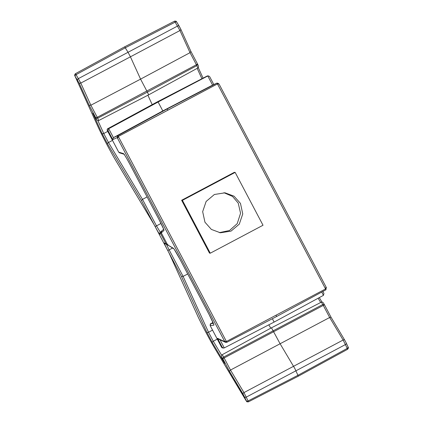 <?xml version="1.0" encoding="UTF-8"?>
<svg xmlns="http://www.w3.org/2000/svg" width="423" height="423" viewBox="0 0 423 423"><rect width="100%" height="100%" fill="white"/><g stroke="black" fill="none" stroke-linecap="round" stroke-linejoin="round"><path stroke-width="0.63" d="M219.326 232.639L229.483 230.524L237.213 223.667L240.555 213.24L238.239 203.13L232.55 196.446L223.947 192.714M204.954 222.212L211.368 229.414L220.394 232.793L231.032 231.111L239.281 224.158L242.754 213.938L240.465 203.389L234.051 196.187L225.025 192.809L214.387 194.49L206.138 201.443L202.665 211.664L204.954 222.212M161.211 231.682L160.544 233.538L161.422 233.131M167.524 244.706L166.577 244.526L166.043 243.96L160.544 233.538L159.762 234.252C159.244 233.924 157.7 231.355 155.125 226.548L141.419 200.555L107.643 144.079L101.943 133.271L92.732 113.026L96.534 119.386C97.242 120.481 97.977 120.856 98.744 120.518L97.687 118.197L95.884 117.954L89.237 105.348L78.99 82.845L75.014 76.193L98.099 126.905C101.562 134.731 111.265 153.131 116.14 161.126L154.014 224.454L168.862 252.616L197.181 314.839C200.645 322.659 210.347 341.06 215.222 349.054L246.297 400.692A1.438 1.058 -24.5 0 0 248.1 400.935L248.423 401.85L298.331 376.184L294.857 368.565L280.015 343.598L271.471 327.809L321.369 302.149C322.141 301.81 322.876 302.186 323.579 303.28L324.457 304.74L323.288 305.417L329.66 317.493L331.082 317.308L344.761 340.182A1.438 0.978 -30.9 0 1 344.798 340.251L346.22 342.953A1.438 1.058 -24.5 0 1 346.263 343.027L344.761 340.182A1.438 0.978 -30.9 0 0 343.132 340.023L329.66 317.493L230.498 370.046L224.132 357.969L222.773 358.625L223.63 357.065L224.132 357.969L323.288 305.417L322.786 304.512L324.452 304.74M75.014 76.193A1.438 1.058 155.5 0 1 74.977 76.119C75.141 75.453 73.761 75.854 75.4 73.708L124.658 46.816L128.047 52.309L130.421 56.814L80.793 83.082A1.438 1.058 -24.5 0 1 78.99 82.845M275.986 315.225L226.416 341.493L118.318 136.465L217.454 83.923L325.551 288.957L275.986 315.225L276.658 316.499L325.964 289.771L326.212 287.354L326.434 287.772M181.631 200.264L209.496 253.113L210.268 253.203L263.016 225.248L235.151 172.399L234.374 172.309L181.631 200.264L182.403 200.354L210.268 253.203M325.964 289.771L325.541 288.962L326.054 286.995L219.299 84.515L218.273 83.765L217.433 83.918L118.281 136.46L117.62 138.4L224.375 340.885L225.559 341.652L226.416 341.493M218.242 83.759L217.422 83.923L216.994 83.093L167.212 108.923L167.883 110.197M219.262 84.447L326.054 286.995M235.151 172.399L182.403 200.354M118.281 136.46L117.589 138.4L117.176 137.618L117.837 135.646L118.271 136.47M213.398 323.341L210.76 323.68L210.173 325.625L221.557 347.209L222.265 347.294L217.533 338.315L224.756 341.657L224.343 340.88L225.559 341.652M224.756 341.657L225.496 342.329L226.807 342.323L276.658 316.499M167.212 108.923L117.837 135.646L113.433 137.639L112.767 139.611L108.034 130.638L108.722 128.708L113.433 137.639L162.807 110.916L167.212 108.923M108.034 130.638L107.326 130.554L118.71 152.143L119.556 152.846L124.034 154.226M217.533 338.315L218.273 338.987L225.496 342.329M222.265 347.294L223.45 348.06L224.296 347.907L274.136 322.072L272.37 318.72M161.872 230.932L161.285 232.867L167.63 244.901L173.901 248.861M218.855 83.733L217.068 83.056L212.658 85.049L162.807 110.916L158.107 102.001L108.722 128.708L107.918 128.613A1.438 1.438 96.6 0 0 107.326 130.554L118.704 152.143L123.505 153.618C124.394 154.437 126.567 158.075 130.02 164.536L159.096 219.68C162.358 225.956 163.997 229.525 164.013 230.398L161.285 232.867L167.624 244.896L173.483 248.364C174.445 249.343 176.608 252.975 179.965 259.267L209.041 314.411C212.394 320.856 214.022 324.43 213.938 325.139L210.173 325.625L221.552 347.209A1.438 1.438 96.6 0 0 222.662 347.965L223.45 348.06M216.994 83.093L212.589 85.086L207.878 76.156L208.692 76.003L209.681 76.679L213.816 84.526L209.681 76.679M274.136 322.072L323.452 295.354L323.944 293.403L322.902 291.431L323.944 293.403M207.074 76.061L157.234 101.901L107.913 128.613L157.234 101.901L158.107 102.001L207.899 75.913A1.438 1.438 96.6 0 0 207.074 76.061L157.229 101.906M160.851 231.799L160.063 232.513A1.438 1.438 -132.2 0 1 160.343 232.312L156.484 225.893L161.026 223.434M246.297 400.692L243.119 394.136L229.419 371.23L222.773 358.625L224.745 363.415L212.425 342.81L206.725 332.007L181.467 276.515L183.101 276.383L187.712 273.967M147.093 196.922L142.498 199.376L156.484 225.893L155.125 226.548M224.745 363.415L224.608 363.114M271.471 327.809L222.212 354.701C221.504 355.146 221.398 355.965 221.901 357.165L224.671 363.267M229.419 371.23L230.498 370.046L243.971 392.576L248.1 400.935L298.004 375.27L347.262 348.383A1.438 1.058 -24.5 0 0 348.018 346.881A1.438 1.058 -24.5 0 0 347.976 346.807L346.294 343.111M89.237 105.348L90.871 105.221L140.579 79.127L130.421 56.814L179.955 30.53L174.562 21.155C177.179 21.05 176.026 21.631 176.867 22.266A1.438 0.978 -30.9 0 1 176.899 22.329L179.172 26.126M197.562 64.074L198.213 65.496C198.715 66.697 198.614 67.521 197.901 67.966L148.647 94.858L147.394 92.103L97.687 118.197L97.237 117.298L95.884 117.954L96.608 119.524L92.891 113.29M141.419 200.555L142.498 199.376L108.494 142.514L103.746 133.509L97.861 120.576M77.568 80.143A1.438 0.978 -30.9 0 1 78.419 78.583L177.581 26.03A1.438 0.978 -30.9 0 1 179.209 26.189A1.438 0.978 -30.9 0 1 179.246 26.252L180.669 28.954A1.438 1.058 -24.5 0 1 180.711 29.034A1.438 1.058 -24.5 0 1 179.955 30.53L190.027 52.669L196.399 64.745L197.562 64.069L196.843 65.644L147.394 92.103L140.579 79.127L190.027 52.669L190.916 51.458L180.743 29.113M75.22 76.219A1.438 0.978 -30.9 0 1 76.077 74.66L125.33 47.767L175.233 22.107A1.438 0.978 -30.9 0 1 176.867 22.266L180.711 29.034L190.916 51.458M270.794 328.179L268.795 324.838M152.185 104.634L147.907 95.233M148.647 94.858L98.744 120.518M172.573 248.074L169.121 249.866L166.488 244.473M346.918 348.341C347.685 349.583 347.801 349.599 347.262 348.383L343.132 340.023L243.971 392.576A1.438 0.978 -30.9 0 0 243.119 394.136M298.331 376.184L347.595 349.292C348.504 348.214 348.642 347.41 348.018 346.881L346.263 343.027A1.438 1.058 -24.5 0 1 345.506 344.528L246.345 397.081A1.438 1.058 -24.5 0 1 244.542 396.837M117.176 137.618L112.767 139.611M226.379 341.514L226.807 342.323M123.505 153.618A1.438 1.438 107.1 0 0 123.96 154.131M130.014 164.531L159.09 219.674L163.865 229.647M118.704 152.137L119.556 152.846M220.013 339.791L224.296 347.907M221.552 347.204L222.662 347.965M213.938 325.139A1.438 1.438 -97.4 0 1 213.774 324.335M209.041 314.411L213.811 324.372M174.022 248.93L179.96 259.262L209.036 314.405M173.483 248.364A1.438 1.433 120.6 0 0 173.885 248.835M164.013 230.398A1.438 1.438 -132.2 0 1 163.844 229.657M321.718 292.071L323.452 295.354M210.76 323.685L213.018 322.458L210.76 323.68C210.94 324.203 210.294 322.485 210.173 325.62M166.916 243.553L166.043 243.96L164.351 242.961A1.438 1.433 -59.4 0 0 164.891 243.526L166.577 244.526L167.973 244.568M159.762 234.252A1.438 1.438 -132.2 0 1 160.063 232.513M181.467 276.515L167.762 250.522L169.121 249.866L183.101 276.383L208.528 332.245L212.542 330.12M167.762 250.522C165.277 245.726 164.14 243.204 164.351 242.961M321.94 302.033L319.296 297.607M324.378 304.613L323.579 303.28M331.072 317.287L324.457 304.745L331.082 317.313M344.724 340.124L331.098 317.345M190.937 51.5L197.562 64.069L190.947 51.527M198.213 65.496L197.631 64.217M203.061 78.144L198.271 67.627L203.061 78.139M206.725 332.007A1.438 1.058 -24.5 0 0 208.528 332.245L213.277 341.25A1.438 0.978 -30.9 0 0 212.425 342.81M221.694 355.325L213.277 341.25L217.29 339.124M222.212 354.701L223.63 357.065L322.786 304.512L321.369 302.149M248.423 401.85C245.811 401.95 246.963 401.369 246.128 400.734L215.259 349.118C209.813 340.071 201.158 323.648 197.144 314.76L168.835 252.573L154.025 224.486L116.172 161.189C110.731 152.143 102.07 135.72 98.057 126.831L74.977 76.119A1.438 1.058 155.5 0 1 74.94 76.024M75.733 74.617C75.188 73.401 75.305 73.417 76.077 74.66L80.793 83.082L90.871 105.221L97.237 117.298L196.399 64.745L197.901 67.966M101.943 133.271A1.438 1.058 -24.5 0 0 103.746 133.509L107.765 131.389M107.643 144.079A1.438 0.978 -30.9 0 1 108.494 142.514L112.513 140.388M318.138 298.236L320.687 302.498M197.176 68.362L201.898 78.747M124.351 154.321L123.913 154.083C123.891 153.755 127.751 160.042 130.014 164.536M163.696 229.218L161.591 231.127C161.332 230.995 161.226 231.577 161.285 232.867M207.899 75.913L208.692 76.003M107.897 128.624C108.077 129.131 107.368 127.497 107.326 130.554M167.624 244.896L168.164 245.467M319.302 297.607L321.945 302.033M174.567 21.15L124.658 46.816"/></g></svg>
